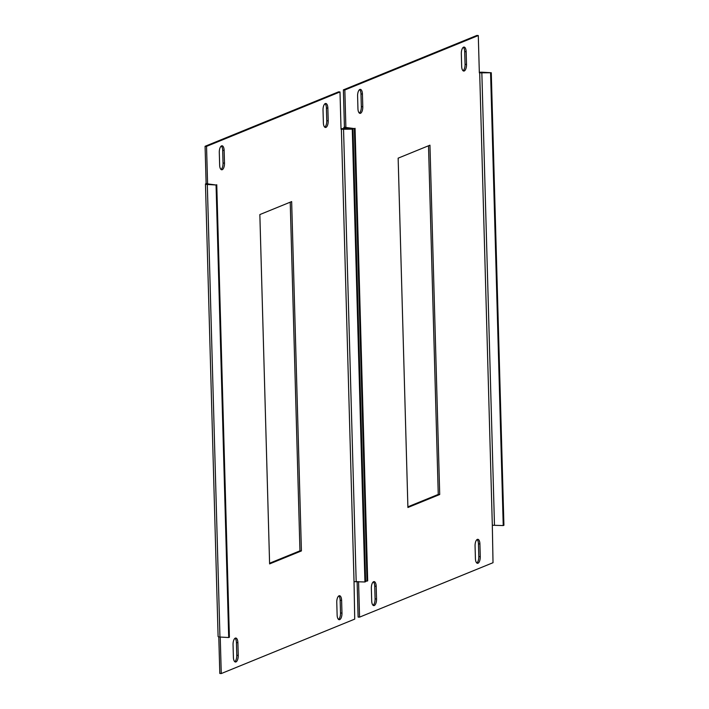 <?xml version="1.0" encoding="UTF-8"?>
<svg xmlns="http://www.w3.org/2000/svg" width="709" height="709" viewBox="0 0 709 709"><rect width="100%" height="100%" fill="white"/><g stroke="black" fill="none" stroke-linecap="round" stroke-linejoin="round"><path stroke-width="1.06" d="M222.227 169.69A5.654 2.411 -86.6 0 1 221.74 169.77A5.654 2.411 -86.6 0 1 219.648 165.117L219.294 152.417A5.654 2.411 -86.6 0 1 222.05 145.788A5.654 2.411 -86.6 0 1 224.141 150.441L224.496 163.141A5.654 2.411 -86.6 0 1 222.227 169.69M235.973 661.931A5.654 2.411 -86.6 0 1 235.494 662.011A5.654 2.411 -86.6 0 1 233.403 657.358L233.048 644.658A5.654 2.411 -86.6 0 1 235.796 638.029A5.654 2.411 -86.6 0 1 237.887 642.682L238.242 655.382A5.654 2.411 -86.6 0 1 235.973 661.931M325.954 127.381A5.654 2.411 -86.6 0 1 325.466 127.469A5.654 2.411 -86.6 0 1 323.375 122.817L323.02 110.108A5.654 2.411 -86.6 0 1 325.768 103.479A5.654 2.411 -86.6 0 1 327.859 108.131L328.214 120.84A5.654 2.411 -86.6 0 1 325.954 127.381M339.7 619.622A5.654 2.411 -86.6 0 1 339.212 619.71A5.654 2.411 -86.6 0 1 337.129 615.049L336.766 602.349A5.654 2.411 -86.6 0 1 339.522 595.72A5.654 2.411 -86.6 0 1 341.614 600.372L341.968 613.081A5.654 2.411 -86.6 0 1 339.7 619.622M341.383 129.118L354.03 581.664L364.931 581.974L365.622 581.69L352.985 129.153L341.038 129.26L340.001 91.94L206.541 146.373L207.586 183.693L206.124 183.604L205.078 146.293L206.541 146.373M205.078 146.293L338.539 91.86L340.001 91.94M220.242 637.045L221.261 673.55L354.722 619.117L354.03 581.664M218.789 636.886L219.808 673.461L221.261 673.55M290.22 202.18L299.951 550.84L269.588 563.23M221.305 146.01A5.654 2.411 -86.6 0 1 222.679 150.352L223.034 163.061A5.654 2.411 -86.6 0 1 221.031 169.469M235.051 638.251A5.654 2.411 -86.6 0 1 236.425 642.593L236.779 655.302A5.654 2.411 -86.6 0 1 234.776 661.701M325.023 103.7A5.654 2.411 -86.6 0 1 326.406 108.052L326.76 120.752A5.654 2.411 -86.6 0 1 324.749 127.159M338.778 595.941A5.654 2.411 -86.6 0 1 340.152 600.293L340.506 612.993A5.654 2.411 -86.6 0 1 338.503 619.4M205.468 184.012L218.106 636.549A3.226 0.585 178.4 0 0 219.95 637.028L228.706 637.542L216.068 184.996L207.312 184.482A3.226 0.585 -1.6 0 1 205.468 184.012A3.226 0.585 -1.6 0 1 205.778 183.746L206.124 183.604M291.656 201.595L301.414 550.928L269.606 563.903L259.849 214.57L291.656 201.595M207.241 183.835L216.068 184.996M228.706 637.542L229.397 637.258L216.759 184.712M352.985 129.153L344.228 128.639A3.226 0.585 -1.6 0 0 341.029 128.772M364.931 581.974L352.284 129.437M301.414 550.928L299.951 550.84M360.526 113.28A5.654 2.411 -86.6 0 1 360.039 113.369A5.654 2.411 -86.6 0 1 357.948 108.707L357.593 96.007A5.654 2.411 -86.6 0 1 360.349 89.378A5.654 2.411 -86.6 0 1 362.432 94.031L362.786 106.74A5.654 2.411 -86.6 0 1 360.526 113.28M374.272 605.521A5.654 2.411 -86.6 0 1 373.794 605.61A5.654 2.411 -86.6 0 1 371.702 600.948L371.348 588.248A5.654 2.411 -86.6 0 1 374.095 581.619A5.654 2.411 -86.6 0 1 376.187 586.272L376.541 598.972A5.654 2.411 -86.6 0 1 374.272 605.521M464.253 70.971A5.654 2.411 -86.6 0 1 463.766 71.06A5.654 2.411 -86.6 0 1 461.674 66.407L461.32 53.698A5.654 2.411 -86.6 0 1 464.067 47.069A5.654 2.411 -86.6 0 1 466.159 51.73L466.513 64.43A5.654 2.411 -86.6 0 1 464.253 70.971M477.999 563.212A5.654 2.411 -86.6 0 1 477.511 563.301A5.654 2.411 -86.6 0 1 475.42 558.648L475.065 545.939A5.654 2.411 -86.6 0 1 477.822 539.31A5.654 2.411 -86.6 0 1 479.913 543.971L480.268 556.671A5.654 2.411 -86.6 0 1 477.999 563.212M479.683 72.708L492.321 525.254L503.23 525.564L503.922 525.289L491.275 72.743L479.337 72.85L478.291 35.539L344.84 89.972L345.877 127.283L344.423 127.195L343.378 89.883L344.84 89.972M343.378 89.883L476.838 35.45L478.291 35.539M358.568 581.602L359.56 617.14L493.021 562.707L492.321 525.254M357.114 581.522L358.107 617.06L359.56 617.14M428.511 145.77L438.251 494.43L407.888 506.82M359.605 89.6A5.654 2.411 -86.6 0 1 360.978 93.951L361.333 106.651A5.654 2.411 -86.6 0 1 359.33 113.059M373.351 581.841A5.654 2.411 -86.6 0 1 374.724 586.183L375.079 598.892A5.654 2.411 -86.6 0 1 373.076 605.3M463.323 47.299A5.654 2.411 -86.6 0 1 464.696 51.642L465.06 64.342A5.654 2.411 -86.6 0 1 463.048 70.749M477.077 539.531A5.654 2.411 -86.6 0 1 478.451 543.883L478.805 556.583A5.654 2.411 -86.6 0 1 476.803 562.99M365.605 581.052L367.005 581.132L354.367 128.586L345.611 128.072A3.226 0.585 -1.6 0 1 343.768 127.602A3.226 0.585 -1.6 0 1 344.078 127.336L344.423 127.195M429.955 145.185L439.713 494.519L407.905 507.493L398.148 158.16L429.955 145.185M345.531 127.425L354.367 128.586M367.005 581.132L367.696 580.848L355.058 128.302M491.275 72.743L482.528 72.229A3.226 0.585 -1.6 0 0 479.328 72.362M503.23 525.564L490.584 73.027M439.713 494.519L438.251 494.43M219.95 637.028L207.312 184.482M356.175 581.46L343.537 128.923M341.614 600.372L340.152 600.293M341.968 613.081L340.506 612.993M328.214 120.84L326.76 120.752M327.859 108.131L326.406 108.052M237.887 642.682L236.425 642.593M238.242 655.382L236.779 655.302M224.496 163.141L223.034 163.061M224.141 150.441L222.679 150.352M345.629 128.719L345.611 128.072M494.474 525.059L481.836 72.513M479.913 543.971L478.451 543.883M480.268 556.671L478.805 556.583M466.513 64.43L465.06 64.342M466.159 51.73L464.696 51.642M376.187 586.272L374.724 586.183M376.541 598.972L375.079 598.892M362.786 106.74L361.333 106.651M362.432 94.031L360.978 93.951M343.768 127.602L343.794 128.621"/></g></svg>
